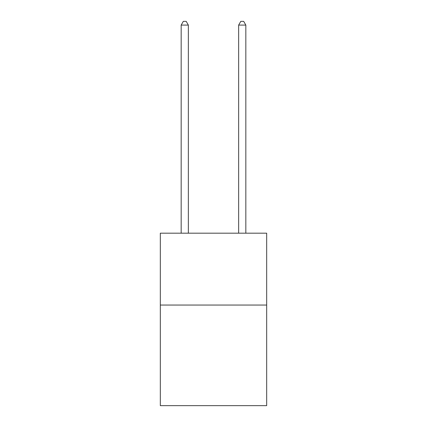 <?xml version="1.0" encoding="UTF-8"?>
<svg xmlns="http://www.w3.org/2000/svg" width="427" height="427" viewBox="0 0 427 427"><rect width="100%" height="100%" fill="white"/><g stroke="black" fill="none" stroke-linecap="round" stroke-linejoin="round"><path stroke-width="0.64" d="M266.678 305.049L266.678 405.65L160.322 405.65L160.322 233.19L266.678 233.19L266.678 305.049L160.322 305.049M188.35 233.19L188.35 25.086L181.165 25.086L181.165 233.19M181.165 25.086L183.322 21.35L186.193 21.35L188.35 25.086M245.835 233.19L245.835 25.086L238.65 25.086L238.65 233.19M238.65 25.086L240.807 21.35L243.678 21.35L245.835 25.086"/></g></svg>

